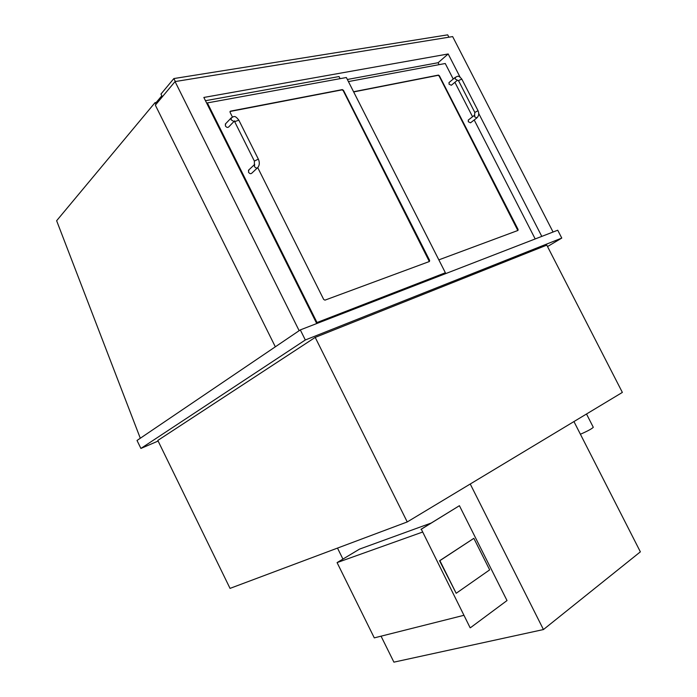 <?xml version="1.0" encoding="UTF-8"?>
<svg xmlns="http://www.w3.org/2000/svg" width="697" height="697" viewBox="0 0 697 697"><rect width="100%" height="100%" fill="white"/><g stroke="black" fill="none" stroke-linecap="round" stroke-linejoin="round"><path stroke-width="1.05" d="M315.201 337.4L157.818 440.434L230.036 588.381L407.248 521.94L315.201 337.4L546.788 245.126L622.36 392.411L407.248 521.94M158.123 441.053L140.907 448.441L305.321 339.979L300.302 329.908L557.731 230.219L561.773 238.078L547.52 246.555M140.907 448.441L137.021 440.469L300.302 329.908M305.321 339.979L561.773 238.078M316.726 323.547L203.846 97.449L448.188 53.965L438.108 62.721L439.093 64.655M299.152 330.683L175.06 81.575L452.649 36.593L553.069 232.031M275.332 346.81L155.344 105.151L175.06 81.575M541.796 236.396L478.734 113.498M460.055 77.097L448.188 53.965M155.936 104.437L155.039 102.633L157.722 102.302M155.039 102.633L56.631 220.722L140.297 438.247M353.579 91.751L438.413 75.093L439.38 75.764L518.089 229.461L517.958 230.454L438.84 259.859M453.224 79.049L445.252 63.505L348.413 81.575M535.2 238.949L474.204 119.971M472.549 116.748L454.897 82.307M232.432 117.026L230.062 112.278L230.411 111.163L342.34 89.608L343.473 90.34L429.622 260.373L429.43 261.497L324.95 300.146L323.687 299.457L257.742 167.62M316.342 322.781L445.383 272.762L346.357 77.515L207.357 102.912L316.935 322.371M206.852 103.47L207.357 102.912M441.428 275.263L445.383 272.762M517.836 230.498L439.11 75.999L438.134 75.328L353.667 91.926M429.343 261.532L343.194 90.601L342.07 89.861L229.993 111.494M347.35 79.475L438.108 62.721M340.092 78.656L339.03 76.557L205.467 100.699M476.661 118.063L470.545 122.803L468.271 121.74L468.445 119.945M449.164 82.446L449.025 84.18L451.351 85.261L457.337 80.277M257.393 167.916L251.826 173.152C250.746 174.102 249.622 173.762 248.472 172.142L248.838 169.929M225.636 123.752L225.34 125.843C226.542 127.507 227.692 127.847 228.782 126.871L234.192 121.252M337.496 548.095L342.933 559.081M381.059 636.178L393.91 662.15L543.442 629.548L470.24 484.006M573.945 421.563L640.369 551.841L543.442 629.548M431.112 523.072L359.53 549.105L337.078 562.601L374.289 637.877L463.914 615.303M422.382 532.133L337.078 562.601M470.484 627.692L507.015 600.553L459.41 505.7L421.302 529.206L470.135 627.77L421.302 529.206M459.41 505.7L420.979 529.328M473.847 538.337L439.563 560.771L456.187 593.286L489.669 569.867L473.847 538.337L439.894 560.667L456.187 593.286M586.508 414.001L593.295 427.296C591.858 428.803 587.562 431.112 580.409 434.24M448.894 37.202L447.683 34.85L173.858 78.561L175.339 81.532M162.331 96.796L160.963 94.06L173.858 78.561M156.259 102.415L161.817 95.759M478.02 110.675L474.831 112.452L458.652 80.913L459.114 80.251L461.832 79.127L478.02 110.675C479.24 113.489 478.865 115.894 476.896 117.889L474.613 116.808L474.744 115.022M455.359 77.262L455.219 78.996L458.652 80.913M258.334 159.116L254.379 161.094L234.898 122.132L235.177 121.487L238.836 120.163L258.334 159.116C259.789 162.384 259.615 165.18 257.82 167.515C256.74 168.465 255.607 168.116 254.449 166.487L254.658 164.37M231.413 117.697L231.108 119.814L233.765 121.417M474.831 112.452L474.544 115.188L468.21 120.128M461.832 79.127C457.885 74.318 457.215 76.844 455.141 77.445L448.946 82.629M254.379 161.094L254.396 164.666L248.42 170.329M238.836 120.163C234.706 114.796 233.809 116.486 231.029 118.098L225.262 124.136M234.898 122.132L234.567 120.86"/></g></svg>
